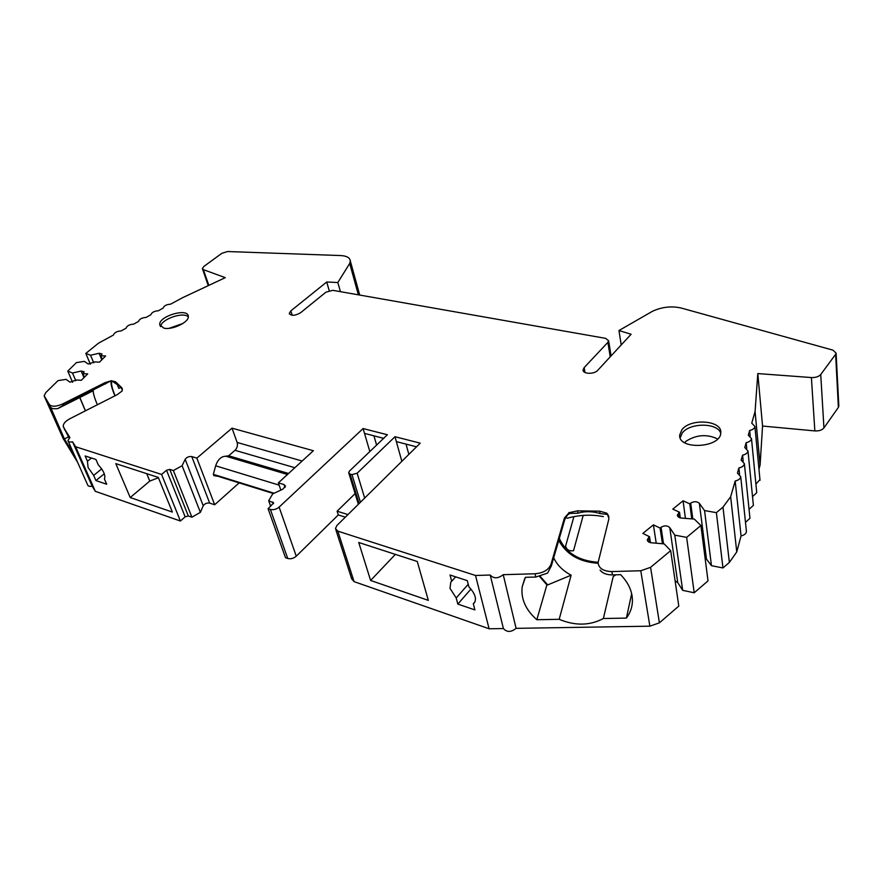 <?xml version="1.0" encoding="UTF-8"?>
<svg xmlns="http://www.w3.org/2000/svg" width="883" height="883" viewBox="0 0 883 883"><rect width="100%" height="100%" fill="white"/><g stroke="black" fill="none" stroke-linecap="round" stroke-linejoin="round"><path stroke-width="1.32" d="M146.71 473.652L149.768 481.08L158.432 477.747M146.744 473.663L149.79 481.08L130.209 497.537L115.794 463.619L158.289 477.416L172.373 512.074L130.209 497.537M234.757 457.582L233.664 458.531M214.988 474.844L214.05 475.672M395.363 554.369L370.617 580.462L358.73 542.482L417.273 561.489L428.332 600.374L370.617 580.462M717.636 438.95C706.93 433.895 696.378 434.668 685.981 441.268L684.568 442.626M169.117 328.321L182.936 323.454M539.634 576.588L546.897 584.888L547.714 584.91L540.241 576.444M79.845 397.482L85.452 410.816M79.746 397.527L85.375 410.849M470.926 589.082L457.836 604.082L474.899 609.91L473.299 603.762L474.392 602.78C476.798 598.63 474.966 593.354 468.928 586.941L467.284 580.639L450.032 575.01L451.71 581.268L450.794 582.107L450.01 588.343L456.202 597.979L468.222 584.27M104.293 473.785L95.938 480.573L106.7 484.248L104.437 479.028C105.728 475.44 103.675 470.694 98.256 464.8L95.938 459.48L85.132 455.959L87.45 461.246L88.079 467.504L93.664 475.385L101.7 468.895M720.727 433.255C717.702 422.593 689.866 422.516 682.316 432.946L680.175 437.747M160.695 326.622C160.64 319.37 183.664 311.313 188.3 316.931M553.696 557.802C556.985 564.91 562.791 570.705 571.124 575.197L559.182 619.314C575.153 625.959 589.888 625.694 603.365 618.519L613.21 576.555L615.893 574.811M571.124 575.197L547.714 584.91M524.745 578.575L522.184 586.864L525.385 577.327L535.793 577.04L547.57 573.089L551.334 565.948L550.992 564.303C548.663 569.877 543.354 573.034 535.065 573.762L503.233 574.678L516.091 628.343L649.877 626.179L659.391 622.846L678.795 606.091L670.683 550.639L664.182 543.895L651.268 542.769C648.718 542.427 647.394 541.389 647.283 539.679L649.513 536.687L642.846 533.42L653.409 524.844L660.087 528.067L661.047 527.283C664.457 525.308 667.36 525.418 669.767 527.615L674.789 535.142L686.643 537.372L700.903 525.506L694.27 519.072L681.422 518.067C678.839 517.736 677.493 516.732 677.382 515.043L679.513 512.228L672.802 509.116L683.056 500.793L689.778 503.851L690.705 503.1C694.038 501.169 696.919 501.257 699.369 503.365L704.557 510.573L716.378 512.648L722.989 507.151L730.649 496.743L735.164 481.025C738.519 480.242 740.373 478.785 740.716 476.665L737.46 473.001L738.905 467.957C742.228 467.173 744.049 465.749 744.391 463.685L741.157 460.109L742.57 455.175C745.848 454.403 747.647 453.012 747.978 450.992L744.766 447.504L746.157 442.681C749.38 441.93 751.157 440.562 751.488 438.597L748.298 435.198L749.656 430.474C752.846 429.723 754.601 428.387 754.921 426.467L751.753 423.145L755.075 411.555L757.802 373.586L762.559 426.048L814.843 430.915C819.027 431.125 822.062 430.131 823.938 427.924L838.386 407.372L838.817 405.661M546.897 584.888L536.831 619.723L559.182 619.314M522.184 586.864C520.804 598.917 525.683 609.866 536.831 619.723M603.365 618.519L626.389 618.1C630.02 613.232 632.029 607.879 632.394 602.04C632.813 592.338 628.895 583.221 620.639 574.678L612.438 574.899L611.831 571.577C603.266 571.279 598.685 568.299 598.089 562.626L608.95 518.619L607.195 513.597L608.884 516.621M631.665 593.674L626.389 618.1M600.065 570.142C602.625 573.332 606.742 574.921 612.438 574.899M369.834 451.566L364.513 433.387L383.664 438.332M355.109 493.608L337.107 511.213L347.957 514.568M294.845 467.714L234.999 450.308C237.196 448.045 237.902 445.429 237.141 442.46L232.008 428.167L313.377 450.716L278.355 482.858L284.028 484.579L285.474 486.103L282.77 489.226L272.681 493.928L268.686 500.716L273.631 502.913L268.09 508.707L270.397 509.447C273.454 510.109 276.357 509.336 279.127 507.096L363.101 428.553L387.383 434.756L349.491 471.036L348.686 472.648L350.054 474.05L351.975 474.601L357.151 473.211L394.999 436.71L396.368 441.61L416.522 446.82M234.999 450.308L228.697 455.783L225.882 456.224C221.203 456.323 217.803 459.513 215.673 465.805L213.344 474.337L213.829 475.628L221.732 476.941M68.51 436.853L64.426 438.95L50.541 407.107C51.678 408.674 54.128 409.149 57.881 408.542L93.245 390.739C93.134 393.376 94.514 398.045 97.384 404.745M70 445.209L68.675 445.893L76.203 459.171M64.426 438.95L68.675 445.893M69.128 438.167L63.212 426.29C63.212 423.663 65.474 421.114 70 418.663L117.373 394.591L122.218 390.882L121.799 387.725L115.563 381.82L111.666 380.827L119.978 386.423L122.417 389.425M64.459 429.348L64.735 429.977M457.836 604.082L456.202 597.979M455.65 576.842L451.71 581.268M401.842 461.334L396.368 441.61M408.851 454.403L406.037 444.105M95.938 480.573L93.664 475.385M91.49 458.023L87.45 461.246M758.972 469.215L760.097 465.021L762.559 426.048M755.903 484.105L759.954 479.568M752.515 496.588L756.742 492.703L756.665 491.919M749.038 509.348L753.387 505.363L753.298 504.535M745.495 522.383L749.954 518.299L749.866 517.438M704.954 557.085L711.466 565.683L722.967 567.957L729.369 562.438L736.764 551.919L741.058 535.915C744.325 535.153 746.124 533.696 746.444 531.533L746.356 530.628M675.12 580.926L677.736 582.592L682.68 590.341L694.215 592.78L708.011 580.871L700.903 525.506M335.849 529.778L351.721 578.928L354.083 581.643L489.105 628.773L503.409 628.541C506.886 632.427 511.102 632.349 516.091 628.343M268.09 508.707L285.474 557.692L287.748 558.486C290.75 559.215 293.586 558.453 296.258 556.202L338.299 514.944L345.363 517.14M68.267 441.29L87.594 484.789C87.98 486.224 89.503 486.676 92.185 486.169L95.32 491.312L180.397 521.014L185.154 516.809L188.311 515.959L191.887 517.184L200.375 512.35L203.233 505.793C204.768 503.608 206.909 502.714 209.668 503.1L214.679 504.756L239.15 482.891M63.19 438.575L77.594 462.295M814.843 430.915L811.4 377.549C815.693 377.681 818.806 376.666 820.737 374.502L835.627 354.304L836.102 353.134L832.912 350.132L681.323 308.068C671.577 305.827 661.941 306.909 652.427 311.302L618.961 330.54L631.124 334.238L597.802 370.253C594.248 374.513 582.592 374.171 583.089 369.856L584.149 367.615L607.879 342.35L608.63 340.761L605.628 338.355L332.792 290.319L325.926 292.174L300.584 312.737C295.01 315.882 291.247 316.092 289.282 313.388L290.849 310.86L326.721 281.997L337.825 282.527L349.701 263.454L350.308 260.949C349.911 257.681 346.677 255.882 340.595 255.551L227.538 251.534L221.909 253.278L203.896 266.401L202.373 268.575L203.388 269.646L225.275 277.659L182.505 297.737L170.607 304.171C166.512 304.458 164.028 305.75 163.156 308.068L158.421 310.761C154.293 311.048 151.788 312.372 150.894 314.723L146.114 317.416C141.953 317.714 139.426 319.05 138.521 321.434L133.686 324.138C129.503 324.425 126.953 325.783 126.037 328.211L121.159 330.915C116.931 331.213 114.36 332.582 113.432 335.043L98.521 343.167L85.828 353.41L90.563 355.242L99.095 353.266L102.031 353.962L100.861 355.75L105.64 355.981L99.459 362.162L94.658 361.92L88.245 364.017L84.327 361.379L76.435 362.604L67.77 371.081L72.505 373.023L81.181 371.026L84.128 371.743L82.903 373.619L87.737 373.895L81.335 380.297L76.49 379.999L69.945 382.151L66.059 379.37L58.057 380.595L45.795 392.593L44.161 395.794L49.393 404.535C51.832 406.953 56.302 406.743 62.792 403.895L105.022 382.659L110.938 380.882L63.355 405.198L62.792 403.895M621.213 344.966L618.961 330.54M340.419 291.666L337.825 282.527M358.366 294.823L349.701 263.454M329.204 290.595L326.721 281.997M760.097 465.021L755.075 411.555M750.208 436.158L749.656 430.474M746.731 448.542L746.157 442.681M743.188 461.213L742.57 455.175M739.557 474.182L738.905 467.957M741.058 535.915L735.164 481.025M736.764 551.919L730.649 496.743M729.369 562.438L722.989 507.151M681.897 429.756L679.722 434.944C677.802 450.22 720.881 448.145 720.76 432.791C722.349 420.253 690.396 417.979 681.897 429.756M163.797 328.112L159.757 324.69C158.388 316.202 188.256 307.483 188.3 316.346C189.404 322.052 172.152 330.385 163.797 328.112M722.967 567.957L716.378 512.648M711.466 565.683L704.557 510.573M691.764 518.873L689.778 503.851M685.44 518.376L683.056 500.793M680.296 517.891L679.513 512.228M694.215 592.78L686.643 537.372M682.68 590.341L674.789 535.142M662.449 543.74L660.087 528.067M656.224 543.2L653.409 524.844M650.44 542.648L649.513 536.687M611.831 571.577L640.771 570.749L650.583 567.339L670.683 550.639M606.687 513.972L606.533 513.078L599.623 511.158L577.515 510.849L569.745 512.548L569.921 513.431L577.968 513.2C584.866 511.091 592.228 511.202 600.043 513.52L607.846 514.524M551.334 565.948L564.789 519.535L568.972 512.537L569.745 512.548M598.1 563.299C579.336 561.985 566.213 554.347 558.751 540.374M606.533 513.078L607.195 513.597M598.111 562.272C578.851 560.882 565.926 552.913 559.325 538.398M567.074 515.175L569.921 513.431M568.829 513.034L564.469 517.913L550.992 564.303M503.409 628.541L490.22 575.043C493.729 578.807 498.067 578.685 503.233 574.678M489.105 628.773L475.518 575.473L490.22 575.043M394.999 436.71L420.231 443.156L336.898 525.506L335.452 528.531L337.825 531.147L475.518 575.473M338.299 514.944L337.107 511.213M364.513 433.387L363.101 428.553M270.662 506.312L268.686 500.716M280.86 490.12L278.355 482.858M214.679 504.756L196.854 458.122L232.008 428.167M200.375 512.35L182.119 465.716L185.176 459.292C186.777 457.151 188.973 456.246 191.777 456.577L196.854 458.122M191.887 517.184L173.377 470.54L182.119 465.716M180.397 521.014L161.589 474.425L166.523 470.264L169.757 469.392L173.377 470.54M95.32 491.312L75.629 446.754L161.589 474.425M92.185 486.169L72.561 441.82L75.629 446.754M63.565 427.35L69.889 437.526L67.936 440.54C68.289 441.919 69.834 442.35 72.561 441.82M114.911 395.838C111.457 387.516 110.309 382.449 111.446 380.628L111.666 380.827M115.088 395.75C111.909 387.957 110.861 383.222 111.953 381.544M57.881 408.542L63.355 405.198M84.415 377.207L82.903 373.619M75.783 380.694L72.505 373.023M72.583 382.306L67.77 371.081M117.825 385.871L117.031 383.906M102.318 359.304L100.861 355.75M93.708 362.825L90.563 355.242M90.342 364.249L85.828 353.41M811.4 377.549L757.802 373.586M120.839 387.405L118.863 388.399L117.77 385.904L119.382 385.794M376.599 445.087L373.928 435.816M475.01 601.776L473.299 603.762M583.21 515.396L573.52 550.727C569.226 551.345 566.588 549.789 565.617 546.047L573.873 516.798M603.376 516.61C591.599 514.292 579.491 514.833 567.074 518.266M302.152 461.025L237.141 442.46M288.564 473.487L228.697 455.783M226.986 456.423L287.582 474.392L226.732 456.379M279.149 485.142L215.673 465.805M274.16 493.244L213.344 474.337M273.454 493.564L219.812 476.875M823.938 427.924L820.737 374.502M838.386 407.372L835.627 354.304M610.219 356.831L607.879 342.35M706.367 558.244L699.369 503.365M692.802 518.95L690.705 503.1M679.204 517.504L678.574 512.99M677.736 582.592L669.767 527.615M663.519 543.84L661.047 527.283M649.303 542.294L648.541 537.482M659.391 622.846L650.583 567.339M649.877 626.179L640.771 570.749M600.043 513.52L599.623 511.158M577.968 513.2L577.515 510.849M564.789 519.535L564.469 517.913M535.793 577.04L535.065 573.762M354.083 581.643L337.825 531.147M364.668 498.067L357.151 473.211M360.419 502.261L351.975 474.601M359.094 503.564L350.054 474.05M296.258 556.202L279.127 507.096M287.748 558.486L270.397 509.447M273.388 503.685L272.803 502.03M285.021 487.471L284.028 484.579M209.668 503.1L191.777 456.577M203.233 505.793L185.176 459.292M188.311 515.959L169.757 469.392M185.154 516.809L166.523 470.264M122.428 389.282L121.799 387.725M116.335 383.697L115.563 381.82M105.552 383.962L105.022 382.659M50.541 407.107L49.393 404.535M63.388 439.028L44.415 396.522M83.984 377.648L81.181 371.026M101.788 359.834L99.095 353.266M585.01 372.494L584.149 367.615M292.229 315.297L290.849 310.86M208.818 285.386L203.388 269.646M287.472 474.491L225.882 456.224M273.575 493.509L220.364 476.963M838.839 406.18L836.102 353.134M359.712 295.065L350.308 260.949M611.08 355.904L608.63 340.761M760.02 480.319L754.921 426.467M756.742 492.703L751.488 438.597M753.387 505.363L747.978 450.992M749.954 518.299L744.391 463.685M746.444 531.533L740.716 476.665M680.042 437.383L679.722 434.944M159.757 324.69L160.32 326.191M677.482 515.793L677.382 515.043M647.416 540.517L647.283 539.679M358.388 504.27L348.873 473.266M583.244 370.75L583.089 369.856M289.492 314.072L289.282 313.388M208.278 285.639L202.549 269.061M118.907 385.319L117.77 385.893"/></g></svg>
